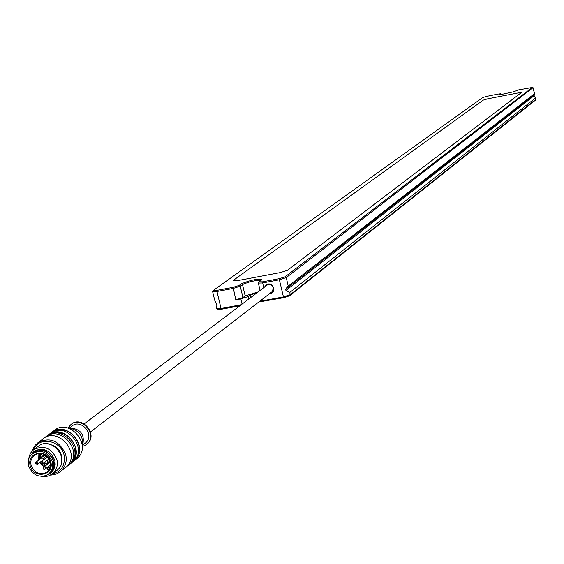 <?xml version="1.0" encoding="UTF-8"?>
<svg xmlns="http://www.w3.org/2000/svg" width="564" height="564" viewBox="0 0 564 564"><rect width="100%" height="100%" fill="white"/><g stroke="black" fill="none" stroke-linecap="round" stroke-linejoin="round"><path stroke-width="0.85" d="M241.244 304.736L220.714 308.536L216.752 308.719L217.923 309.417L221.229 309.269L239.799 305.829M216.752 308.719L216.104 306.111L216.195 303.425L214.694 300.224L214.94 299.808M535.701 99.419L290.263 294.69L283.135 296.974L259.757 301.254M258.813 301.98L283.629 297.714L289.565 295.811L535.292 100.272M212.903 291.334L216.647 291.553L233.087 288.472L240.257 286.216L242.485 284.58C249.006 281.676 255.168 280.28 260.97 280.4M256.606 293.076L250.197 294.944L247.998 296.608L240.835 298.885L235.801 299.822L242.964 297.545L245.178 295.881L258.122 291.926M233.143 287.323L216.703 290.404L213.587 290.227L482.756 97.516L486.577 96.402L497.97 94.089L500.557 93.807L499.38 94.893L513.508 91.812L518.309 89.958L532.374 87.441L285.081 276.825L279.131 278.708L262.521 281.817L259.13 281.81L261.802 279.716C257.544 278.623 250.726 279.991 241.35 283.805L239.122 285.44L233.143 287.323L235.801 299.822M259.095 281.958L258.354 283.079L262.471 282.973L279.088 279.857L286.23 277.601L532.895 87.78M500.55 94.971L501.015 94.244M534.327 93.864L534.157 95.676L535.398 98.073L289.741 292.476L285.934 290.46L285.666 289.318L287.28 286.857L534.461 93.73M269.557 293.682L271.686 293.104L273.046 291.912L273.843 290.241L273.85 287.887C270.882 282.895 267.766 282.627 264.502 287.083M233.01 280.59L483.221 100.138L487.846 98.785L483.221 100.138L233.01 280.59L236.753 280.773L280.28 272.588L287.316 270.375L280.28 272.588L236.753 280.773L233.01 280.59M487.846 98.785L521.799 92.235L487.846 98.785M521.728 92.327L287.316 270.375L521.728 92.327M265.609 286.244L266.631 285.102C269.677 283.579 271.954 284.503 273.455 287.866L272.01 292.159L270.649 292.836M285.666 289.318L533.988 94.9M534.157 95.676L285.934 290.46M30.132 465.575C26.628 451.82 47.425 448.218 50.859 462.022C54.327 475.804 33.544 479.322 30.132 465.575M31.062 465.279L30.738 462.17L31.154 459.752L33.734 455.641L37.88 453.555L41.489 453.519L43.414 454.055L46.974 456.269L48.391 457.834L50.605 463.129L50.429 466.971L49.766 468.832L47.207 472.012C40.136 475.572 34.756 473.323 31.062 465.279M29.363 457.369L33.262 452.116C44.732 442.38 63.097 464.08 49.829 473.852L43.78 476.22M31.499 454.344L31.619 454.196C40.678 447.576 47.982 449.839 53.552 460.999C54.786 467.161 52.734 471.786 47.39 474.888L47.256 474.944M33.713 451.799L34.171 451.433C43.238 447.041 50.111 449.973 54.793 460.245L55.201 464.186L54.694 467.253L52.854 470.975L50.288 473.478M71.17 424.368L71.395 424.191C82.097 415.111 99.123 435.218 86.75 444.326L86.553 444.474M68.068 427.829L70.979 424.509C81.674 415.428 98.707 435.535 86.334 444.658L82.407 446.568L82.189 447.266M69.548 427.886L72.065 425.996C81.216 418.213 95.781 435.422 85.185 443.205L82.732 445.123M71.543 428.245L71.988 428.182C80.546 429.599 84.24 434.449 83.077 442.733L82.908 443.219M67.525 427.893L68.124 427.822C78.974 429.839 83.74 436.085 82.407 446.568L82.196 447.09M50.979 432.948L54.355 430.41C69.576 417.586 93.8 446.173 76.274 459.166L72.989 461.733M51.648 432.426C66.897 419.567 91.185 448.232 73.623 461.26M54.052 431.389C65.325 427.766 73.531 432.038 78.671 444.192L79.214 448.549L78.868 451.968L77.282 456.339L75.301 459.174M47.454 435.57L50.33 433.406C65.6 420.532 89.916 449.233 72.34 462.276L69.541 464.454M48.123 435.041C63.429 422.14 87.801 450.911 70.183 463.975M50.527 434.012C61.836 430.367 70.077 434.647 75.245 446.85L75.787 451.228L75.435 454.669L74.363 458.003L71.854 461.895M46.121 436.557L46.798 436.021C62.118 423.113 86.518 451.919 68.886 465.004L68.244 465.476M32.218 451.038L33.629 447.555L35.306 445.088L42.97 438.87C58.339 425.912 82.83 454.831 65.142 467.958L57.641 473.471L54.2 474.705L50.633 475.114M37.957 442.592C50.161 436.712 59.396 440.674 65.678 454.478C67.264 461.232 65.452 467.013 60.235 471.828M33.643 449.769C39.036 435.627 60.884 440.413 64.077 455.021C65.487 465.215 61.539 471.567 52.233 474.077M28.56 459.611L29.413 455.536L30.957 452.575L33.163 450.15L38.366 446.237C51.162 435.401 71.614 459.554 56.837 470.468L49.449 475.692L45.614 476.643L41.405 476.411M33.791 449.656C43.95 444.735 51.648 448.027 56.886 459.54C58.212 465.173 56.703 469.988 52.339 473.993M50.513 462.748L48.913 462.959M47.524 461.937L47.15 464.313M43.033 463.453L45.811 465.356M45.43 458.412L43.343 455.966M40.537 454.894L41.066 453.47M43.167 459.914L43.809 458.525L41.63 457.897M46.579 455.98L46.044 457.94M52.396 461.761C53.608 467.817 51.592 472.371 46.34 475.417C38.169 477.764 32.254 474.571 28.602 465.836L28.411 460.28L29.124 457.897L30.837 455.077C39.734 448.563 46.925 450.791 52.396 461.761M40.678 456.826L40.495 456.1L40.678 456.826M48.018 461.923L47.834 461.19L48.018 461.923M36.392 463.911L36.209 463.185L36.392 463.911M43.731 469.001L43.548 468.275L43.731 469.001M41.299 463.608L41.116 462.882L41.299 463.608M216.703 290.404L221.229 309.269M535.398 98.073L535.737 99.581L535.236 100.357M289.741 292.476L290.263 294.69L289.565 295.811M279.131 278.708L283.629 297.714M261.252 300.097L261.964 301.726M240.835 298.885L242.083 304.102M242.964 297.545L240.257 286.216L239.122 285.44M245.178 295.881L242.485 284.58L241.35 283.805M263.614 287.76L262.521 281.817M288.246 286.152L286.23 277.601L285.081 276.825M534.446 93.772L533.156 87.956L532.374 87.441M499.993 94.992L499.492 94.66M501.389 94.886L500.508 93.913M248.597 299.153L247.998 296.608M250.197 294.944L250.804 297.482M46.798 436.021L45.465 437.015C60.806 424.086 85.242 452.934 67.581 466.026L68.886 465.004M47.087 443.748C58.043 445.771 62.865 452.081 61.554 462.663M38.881 453.414L38.69 460.125M39.741 462.529L43.999 466.752M46.749 467.845L47.143 467.93M39.882 453.378L39.558 459.47M42.124 464.003L44.873 466.075M49.801 468.747L48.68 467.972L49.315 467.161L47.651 467.147L47.778 469.509M50.189 467.767L49.315 467.161L50.57 466.188M48.68 467.972L47.905 467.93L47.602 468.606L47.785 469.601L48.892 470.284M49.11 469.974L47.954 469.177M41.482 454.182L41.666 453.569M46.34 456.297L44.746 454.908M46.093 456.882L44.288 455.254M44.38 462.417L47.136 464.257M43.978 462.727L46.749 464.63M40.509 456.819L42.039 456.96L42.222 455.282L41.405 454.732L40.502 454.922L40.227 456.438M47.848 461.909L49.385 462.043L49.561 460.365L48.744 459.822L47.834 460.02L47.566 461.542M36.244 463.904L37.767 464.038L37.943 462.36L37.125 461.817L36.223 462.008L35.941 463.509M43.576 468.994L45.099 469.121L45.268 467.443L44.457 466.9L43.548 467.098L43.28 468.613M41.137 463.601L42.667 463.735L42.843 462.057L42.025 461.507L41.123 461.704L40.848 463.22M535.786 99.532L535.278 100.314M212.635 291.659L214.694 300.224M258.404 282.959L259.13 281.81M533.206 87.836L532.416 87.342M501.347 94.301L500.557 93.807M212.691 291.532L213.411 290.389M535.8 99.49L535.447 97.903M533.227 87.864L534.517 93.702M258.354 283.079L260.096 290.425M501.361 94.329L501.488 94.879M273.025 291.003L90.48 431.975M267.992 284.439L84.262 423.846M36.209 454.076C41.235 451.919 45.86 454.253 50.076 461.077C51.077 465.631 50.626 468.769 48.723 470.503M33.262 452.116L34.171 451.433M49.829 473.852L50.725 473.154M70.979 424.509L71.395 424.191M86.334 444.658L86.75 444.326M82.908 443.114L83.077 442.733M49.364 462.614L42.991 467.958L43.365 469.142L44.831 469.29L50.682 464.799L47.651 467.147L47.771 469.593M47.785 469.601L48.849 470.341M44.894 454.796L41.778 457.122L40.537 457.122L39.924 456.262L40.143 455.31L42.145 453.682M50.189 461.422L48.589 462.353L47.32 461.578L47.475 460.407L49.131 459.025M43.618 459.568L37.492 464.2L35.835 463.834L35.659 462.882L36.223 462.008L42.081 457.552M47.489 456.84L41.123 461.704L40.559 462.586L40.728 463.523L42.399 463.897L49.033 458.856"/></g></svg>
